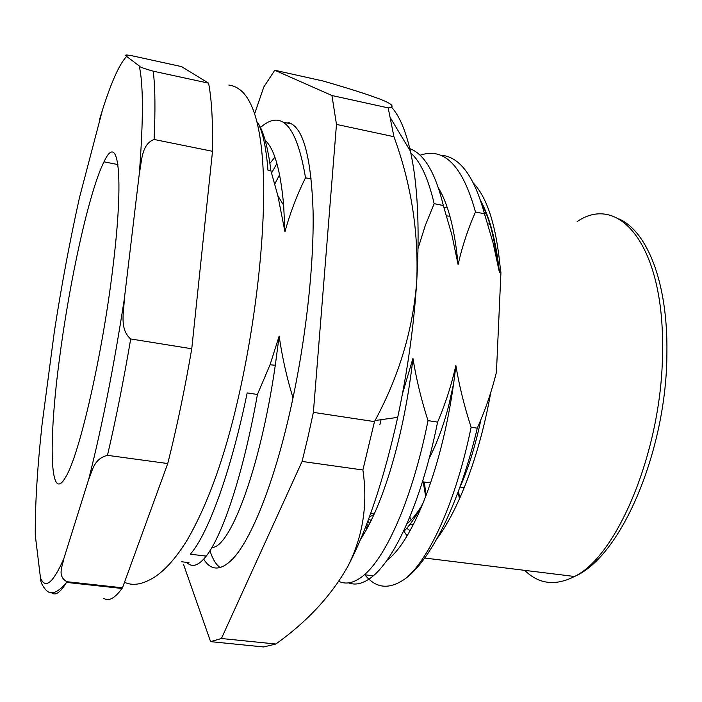 <?xml version="1.0" encoding="UTF-8"?>
<svg xmlns="http://www.w3.org/2000/svg" width="702" height="702" viewBox="0 0 702 702"><rect width="100%" height="100%" fill="white"/><g stroke="black" fill="none" stroke-linecap="round" stroke-linejoin="round"><path stroke-width="1.05" d="M59.521 358.441C69.559 280.668 89.268 190.97 103.984 161.829C118.269 130.993 124.482 174.114 112.855 267.734C102.553 354.168 79.519 454.255 66.032 476.456C49.438 506.791 48.377 441.286 59.521 358.441M446.595 215.909L449.938 216.234M487.653 223.727L489.97 224.315M480.958 419.463C475.272 446.332 468.146 469.199 459.582 488.065M410.073 530.747L406.774 528.246M406.809 524.008L407.055 523.806C412.258 519.471 417.541 512.776 422.894 503.72M441.83 531.721L441.102 530.993M425.71 496.621L423.192 481.897M409.775 517.032L411.214 519.849M440.487 532.177L442.146 531.247M459.468 498.903L458.09 492.137M445.48 522.148L446.577 524.113M490.698 392.76C479.878 454.045 458.748 509.854 436.995 538.627M366.786 528.939L365.882 526.21M420.059 155.265C444.208 146.876 462.679 165.777 475.473 211.978L484.485 213.794C474.078 175.658 459.327 156.116 440.233 155.168M410.758 152.878C420.507 161.653 428.308 178.58 434.152 203.668L443.331 205.51C435.187 171.955 423.622 152.869 408.643 148.254M279.58 174.719L274.789 183.994M271.569 172.982L276.904 163.522M291.576 123.859L283.09 122.245M260.442 127.501C281.713 108.854 296.735 125.623 305.528 177.799L311.24 178.949M187.715 563.311C192.848 567.611 199.035 565.207 206.274 556.098C222.683 535.099 243.348 473.85 257.423 394.471L247.174 392.901C230.818 472.227 207.985 534.196 190.321 554.22L206.274 556.107M181.66 561.767L188.978 562.618M220.244 567.567C216.111 564.864 212.688 559.266 209.995 550.763M348.587 582.871C356.063 585.705 364.32 583.344 373.359 575.798C396.376 556.353 422.35 498.166 437.592 422.095L428.018 420.63C412.837 496.876 387.135 555.221 364.452 574.754C355.045 582.739 346.525 584.95 338.873 581.37M406.906 577.509C432.063 557.721 460.231 500.789 477.263 428.176L471.121 427.237C456.142 500.254 430.563 556.563 406.906 577.509C390.268 589.97 376.272 589.075 364.926 574.806M270.911 170.84L267.962 170.244C266.155 147.183 262.662 131.177 257.494 122.236C263.487 131.081 267.962 147.28 270.911 170.84L277.895 195.823L284.942 231.792L283.652 205.274C280.51 170.261 274.35 148.622 265.163 140.356M473.429 183.099C487.346 197.85 496.296 226.237 500.289 268.261L500.93 272.56L496.437 372.244C491.733 391.312 485.345 409.959 477.263 428.176M481.669 203.852C488.785 216.716 493.831 234.994 496.805 258.687M484.485 213.794L493.05 242.778L499.403 272.279C496.033 241.076 489.794 217.278 480.703 200.86M499.403 272.279L500.289 268.261M443.331 205.51L451.842 234.74L458.09 264.478C454.791 229.607 448.245 204.098 438.434 187.952M458.09 264.478C462.355 245.981 468.155 228.475 475.473 211.978M418.067 248.35L425.298 225.456L434.152 203.668M274.903 157.222L269.919 163.382M284.942 231.792C290.189 212.741 297.051 194.744 305.528 177.799M387.03 560.266C414.241 540.268 445.709 459.257 455.861 365.496C451.535 384.819 445.445 403.685 437.592 422.095M471.121 427.237C464.426 406.774 459.336 386.197 455.861 365.496M360.547 539.364C382.537 506.335 404.238 436.196 412.943 358.353L402.492 393.655M428.018 420.63C421.349 399.982 416.321 379.229 412.943 358.353M212.03 547.411C229.414 548.359 259.951 471.279 275.298 365.268L279.159 336.091L270.042 364.759L257.423 394.471M293.006 397.902C286.732 377.395 282.116 356.791 279.159 336.091M208.573 83.161L181.555 66.611L132.046 55.765C122.657 54.063 126.36 55.721 126.614 56.397L139.198 65.9C138.926 66.708 143.603 68.463 153.229 71.165L208.573 83.161C211.644 98.912 212.952 121.63 212.504 151.307L154.098 139.47C141.313 144.2 141.839 161.609 139.329 173.42L124.368 298.692C124.017 311.477 119.077 329.01 130.704 338.952L191.76 348.771C184.661 389.987 176.658 428.238 167.743 463.539L107.476 455.335C93.515 458.818 92.401 471.2 88.706 479.291L63.829 558.669C62.557 566.181 56.88 576.07 66.892 581.712L122.49 587.793L122.016 588.469C114.777 598.385 108.67 601.667 103.703 598.315M66.892 581.712L66.488 582.406C58.038 592.585 51.343 595.27 46.42 590.487C42.41 586.144 40.426 581.94 40.47 577.878L35.284 535.275C35.047 505.387 37.294 468.532 42.023 424.71L54.396 331.291C61.662 284.608 70.033 240.014 79.51 197.499L102.413 110.205M35.24 530.58L35.284 535.275M167.743 463.539L122.49 587.793M212.504 151.307L191.76 348.771M368.62 519.024L371.147 520.498M368.734 525.289L366.769 523.929M369.708 523.402L367.787 521.244M458.511 490.996L459.678 498.42M424.324 482.055L426.096 495.603M439.066 534.854L439.364 535.345M486.267 213.645L484.538 213.97M403.703 530.852L407.081 535.898M447.051 206.958L444.112 207.941M366.549 524.508L367.839 527M403.123 532.081C410.091 525.447 417.041 515.101 423.982 501.035M203.694 559.169C211.056 570.972 220.639 570.972 232.441 559.187C250.816 540.391 273.578 484.547 290.084 411.258C305.44 343.489 314.127 266.348 313.083 211.17C311.091 155.353 302.72 125.807 287.978 122.534M379.843 424.798L381.054 419.691M307.915 437.302L313.382 412.372L374.491 421.621L362.881 469.98L302.088 461.442L307.915 437.302M393.936 136.706L336.477 124.412L331.949 95.525L388.171 107.889L393.936 136.706C411.082 183.433 418.69 231.546 416.751 281.046C413.908 325.886 407.555 371.323 397.692 417.365C383.906 479.448 367.304 529.08 347.902 566.277C331.318 595.656 307.3 621.568 275.851 644.006L221.411 638.513L302.088 461.442M275.851 644.006L263.68 646.963L210.609 641.646L221.411 638.513M388.171 107.889C395.077 107.055 392.769 104.3 381.221 99.596C368.138 94.568 348.727 88.373 322.981 80.984L274.78 70.253L263.768 87.066L254.721 113.522M313.382 412.372L336.477 124.412M331.949 95.525L274.78 70.253M183.485 564.294L210.609 641.646M391.365 106.967C399.21 115.453 405.545 130.177 410.372 151.114C417.672 183.784 419.796 227.097 416.751 281.046C413.057 329.37 399.157 375.868 375.061 420.524L374.491 421.621M362.881 469.98C367.988 504.124 362.995 536.223 347.902 566.277M373.973 514.513L369.349 517.049M524.692 570.349C538.829 584.187 555.431 586.231 574.49 576.482C617.751 556.063 662.451 448.359 662.53 351.026C664.452 245.753 619.19 192.813 577.176 221.56M562.881 575.052L549.648 573.42M126.614 56.397C118.577 65.023 109.573 86.004 99.587 119.358M40.47 577.878C45.244 589.522 53.036 583.116 63.829 558.669M88.706 479.291C102.071 426.465 113.952 366.268 124.368 298.692M139.329 173.42C143.436 119.647 143.392 83.801 139.198 65.9M153.229 71.165C155.168 86.837 155.458 109.609 154.098 139.47M122.016 588.469L66.488 582.406C60.346 592.558 55.344 596.007 51.483 592.734M130.704 338.952C123.587 380.712 115.839 419.506 107.476 455.335M424.701 558.037L574.49 576.482C621.524 556.721 666.918 449.359 666.9 352.737C667.944 283.046 647.376 231.248 618.866 218.901M103.984 161.829L117.918 164.566M410.091 524.201L413.346 524.622M364.452 574.754L373.359 575.798M283.652 205.274L277.895 195.823M275.298 365.268L270.051 364.759M440.242 193.682L441.707 193.98M370.647 513.478L374.227 513.943M124.517 582.239C132.748 586.231 142.839 584.476 154.765 576.965C165.698 569.673 176.518 557.335 187.25 539.943C207.827 504.282 224.842 456.984 238.268 398.043C256.011 320.402 265.163 235.451 263.452 176.913C261.398 118.331 249.859 87.724 228.826 85.074M410.372 151.114L390.654 118.261M397.692 417.365L375.061 420.524M422.446 481.791L430.659 482.941M460.038 487.048L464.25 487.636M453.553 383.836L448.973 404.571C443.866 424.71 437.276 442.62 429.203 458.283"/></g></svg>
